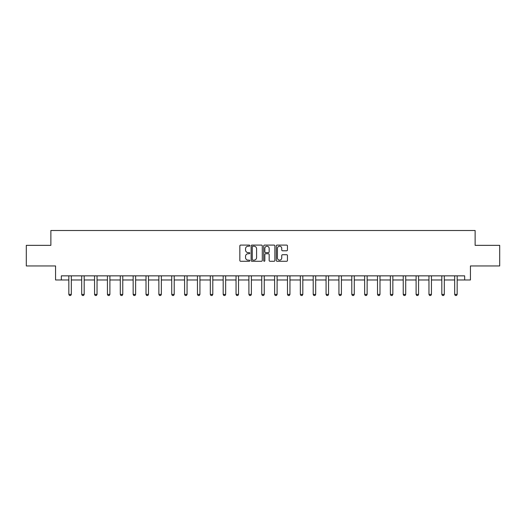<?xml version="1.0" encoding="UTF-8"?>
<svg xmlns="http://www.w3.org/2000/svg" width="526" height="526" viewBox="0 0 526 526"><rect width="100%" height="100%" fill="white"/><g stroke="black" fill="none" stroke-linecap="round" stroke-linejoin="round"><path stroke-width="0.79" d="M249.811 245.655A0.565 0.565 0 0 0 249.245 245.09L240.645 245.09A0.809 0.809 0 0 0 239.836 245.898L239.836 260.462A0.809 0.809 0 0 0 240.645 261.271L249.245 261.271A0.565 0.565 0 0 0 249.811 260.705A0.565 0.565 0 0 0 249.245 260.14L248.127 260.14A2.591 2.591 0 0 1 245.543 257.549L245.543 256.34A2.591 2.591 0 0 1 248.127 253.749L249.245 253.749A0.565 0.565 0 0 0 249.811 253.184A0.565 0.565 0 0 0 249.245 252.611L248.127 252.611A2.591 2.591 0 0 1 245.543 250.028L245.543 248.811A2.591 2.591 0 0 1 248.127 246.221L249.245 246.221A0.565 0.565 0 0 0 249.811 245.655M286.65 250.79A0.809 0.809 0 0 0 287.459 249.981L287.459 245.898A0.809 0.809 0 0 0 286.65 245.09L277.103 245.09A0.809 0.809 0 0 0 276.295 245.898L276.295 260.462A0.809 0.809 0 0 0 277.103 261.271L286.65 261.271A0.809 0.809 0 0 0 287.459 260.462L287.459 255.531A0.809 0.809 0 0 0 286.65 254.715L282.561 254.715A0.809 0.809 0 0 0 281.752 255.531L281.752 257.977A2.163 2.163 0 0 1 279.589 260.14A2.163 2.163 0 0 1 277.426 257.977L277.426 248.384A2.163 2.163 0 0 1 279.589 246.221A2.163 2.163 0 0 1 281.752 248.384L281.752 249.981A0.809 0.809 0 0 0 282.561 250.79L286.65 250.79M61.338 279.977L61.338 275.854L464.662 275.854L464.662 279.977L470.435 279.977L470.435 265.959L499.7 265.959L499.7 245.346L475.129 245.346L475.129 230.506L50.871 230.506L50.871 245.346L26.3 245.346L26.3 265.959L55.565 265.959L55.565 279.977L68.84 279.977M262.29 245.898A0.809 0.809 0 0 0 261.481 245.09L251.934 245.09A0.809 0.809 0 0 0 251.126 245.898L251.126 260.462A0.809 0.809 0 0 0 251.934 261.271L261.481 261.271A0.809 0.809 0 0 0 262.29 260.462L262.29 245.898M264.519 245.09L274.066 245.09A0.809 0.809 0 0 1 274.874 245.898L274.874 260.462A0.809 0.809 0 0 1 274.066 261.271L269.983 261.271A0.809 0.809 0 0 1 269.167 260.462L269.167 254.558A0.809 0.809 0 0 0 268.359 253.749L265.65 253.749A0.809 0.809 0 0 0 264.841 254.558L264.841 260.705A0.565 0.565 0 0 1 264.276 261.271A0.565 0.565 0 0 1 263.71 260.705L263.71 245.898A0.809 0.809 0 0 1 264.519 245.09M71.312 279.977L81.701 279.977M84.18 279.977L94.562 279.977M97.04 279.977L107.429 279.977M109.901 279.977L120.29 279.977M122.762 279.977L133.15 279.977M135.623 279.977L146.011 279.977M148.483 279.977L158.872 279.977M161.344 279.977L171.732 279.977M174.205 279.977L184.593 279.977M187.065 279.977L197.454 279.977M199.933 279.977L210.315 279.977M212.793 279.977L223.182 279.977M225.654 279.977L236.042 279.977M238.515 279.977L248.903 279.977M251.375 279.977L261.764 279.977M264.236 279.977L274.625 279.977M277.097 279.977L287.485 279.977M289.957 279.977L300.346 279.977M302.818 279.977L313.207 279.977M315.685 279.977L326.067 279.977M328.546 279.977L338.935 279.977M341.407 279.977L351.795 279.977M354.268 279.977L364.656 279.977M367.128 279.977L377.517 279.977M379.989 279.977L390.377 279.977M392.85 279.977L403.238 279.977M405.71 279.977L416.099 279.977M418.571 279.977L428.96 279.977M431.438 279.977L441.82 279.977M444.299 279.977L454.688 279.977M457.16 279.977L464.662 279.977M252.822 246.221A0.565 0.565 0 0 0 252.256 246.786L252.256 259.574A0.565 0.565 0 0 0 252.822 260.14L253.999 260.14A2.591 2.591 0 0 0 256.589 257.549L256.589 248.811A2.591 2.591 0 0 0 253.999 246.221L252.822 246.221M269.167 248.423A2.163 2.163 0 0 0 267.004 246.26A2.163 2.163 0 0 0 264.841 248.423L264.841 251.803A0.809 0.809 0 0 0 265.65 252.611L268.359 252.611A0.809 0.809 0 0 0 269.167 251.803L269.167 248.423M71.411 275.854L71.352 276.032A0.822 0.822 0 0 0 71.312 276.281L71.312 294.422L70.694 295.494L69.458 295.494L68.84 294.422L68.84 276.281A0.822 0.822 0 0 0 68.801 276.032L68.748 275.854M68.84 294.422L71.312 294.422M84.272 275.854L84.213 276.032A0.822 0.822 0 0 0 84.18 276.281L84.18 294.422L83.555 295.494L82.319 295.494L81.701 294.422L81.701 276.281A0.822 0.822 0 0 0 81.662 276.032L81.609 275.854M81.701 294.422L84.18 294.422M97.132 275.854L97.08 276.032A0.822 0.822 0 0 0 97.04 276.281L97.04 294.422L96.422 295.494L95.18 295.494L94.562 294.422L94.562 276.281A0.822 0.822 0 0 0 94.529 276.032L94.47 275.854M94.562 294.422L97.04 294.422M109.993 275.854L109.941 276.032A0.822 0.822 0 0 0 109.901 276.281L109.901 294.422L109.283 295.494L108.047 295.494L107.429 294.422L107.429 276.281A0.822 0.822 0 0 0 107.389 276.032L107.33 275.854M107.429 294.422L109.901 294.422M122.854 275.854L122.801 276.032A0.822 0.822 0 0 0 122.762 276.281L122.762 294.422L122.144 295.494L120.908 295.494L120.29 294.422L120.29 276.281A0.822 0.822 0 0 0 120.25 276.032L120.191 275.854M120.29 294.422L122.762 294.422M135.721 275.854L135.662 276.032A0.822 0.822 0 0 0 135.623 276.281L135.623 294.422L135.004 295.494L133.768 295.494L133.15 294.422L133.15 276.281A0.822 0.822 0 0 0 133.111 276.032L133.052 275.854M133.15 294.422L135.623 294.422M148.582 275.854L148.523 276.032A0.822 0.822 0 0 0 148.483 276.281L148.483 294.422L147.865 295.494L146.629 295.494L146.011 294.422L146.011 276.281A0.822 0.822 0 0 0 145.972 276.032L145.912 275.854M146.011 294.422L148.483 294.422M161.443 275.854L161.383 276.032A0.822 0.822 0 0 0 161.344 276.281L161.344 294.422L160.726 295.494L159.49 295.494L158.872 294.422L158.872 276.281A0.822 0.822 0 0 0 158.832 276.032L158.773 275.854M158.872 294.422L161.344 294.422M174.303 275.854L174.244 276.032A0.822 0.822 0 0 0 174.205 276.281L174.205 294.422L173.587 295.494L172.35 295.494L171.732 294.422L171.732 276.281A0.822 0.822 0 0 0 171.693 276.032L171.64 275.854M171.732 294.422L174.205 294.422M187.164 275.854L187.105 276.032A0.822 0.822 0 0 0 187.065 276.281L187.065 294.422L186.447 295.494L185.211 295.494L184.593 294.422L184.593 276.281A0.822 0.822 0 0 0 184.554 276.032L184.501 275.854M184.593 294.422L187.065 294.422M200.025 275.854L199.965 276.032A0.822 0.822 0 0 0 199.933 276.281L199.933 294.422L199.308 295.494L198.072 295.494L197.454 294.422L197.454 276.281A0.822 0.822 0 0 0 197.414 276.032L197.362 275.854M197.454 294.422L199.933 294.422M212.885 275.854L212.833 276.032A0.822 0.822 0 0 0 212.793 276.281L212.793 294.422L212.175 295.494L210.939 295.494L210.315 294.422L210.315 276.281A0.822 0.822 0 0 0 210.282 276.032L210.222 275.854M210.315 294.422L212.793 294.422M225.746 275.854L225.693 276.032A0.822 0.822 0 0 0 225.654 276.281L225.654 294.422L225.036 295.494L223.8 295.494L223.182 294.422L223.182 276.281A0.822 0.822 0 0 0 223.142 276.032L223.083 275.854M223.182 294.422L225.654 294.422M238.607 275.854L238.554 276.032A0.822 0.822 0 0 0 238.515 276.281L238.515 294.422L237.897 295.494L236.661 295.494L236.042 294.422L236.042 276.281A0.822 0.822 0 0 0 236.003 276.032L235.944 275.854M236.042 294.422L238.515 294.422M251.474 275.854L251.415 276.032A0.822 0.822 0 0 0 251.375 276.281L251.375 294.422L250.757 295.494L249.521 295.494L248.903 294.422L248.903 276.281A0.822 0.822 0 0 0 248.864 276.032L248.805 275.854M248.903 294.422L251.375 294.422M264.335 275.854L264.276 276.032A0.822 0.822 0 0 0 264.236 276.281L264.236 294.422L263.618 295.494L262.382 295.494L261.764 294.422L261.764 276.281A0.822 0.822 0 0 0 261.724 276.032L261.665 275.854M261.764 294.422L264.236 294.422M277.195 275.854L277.136 276.032A0.822 0.822 0 0 0 277.097 276.281L277.097 294.422L276.479 295.494L275.243 295.494L274.625 294.422L274.625 276.281A0.822 0.822 0 0 0 274.585 276.032L274.526 275.854M274.625 294.422L277.097 294.422M290.056 275.854L289.997 276.032A0.822 0.822 0 0 0 289.957 276.281L289.957 294.422L289.339 295.494L288.103 295.494L287.485 294.422L287.485 276.281A0.822 0.822 0 0 0 287.446 276.032L287.393 275.854M287.485 294.422L289.957 294.422M302.917 275.854L302.858 276.032A0.822 0.822 0 0 0 302.818 276.281L302.818 294.422L302.2 295.494L300.964 295.494L300.346 294.422L300.346 276.281A0.822 0.822 0 0 0 300.307 276.032L300.254 275.854M300.346 294.422L302.818 294.422M315.778 275.854L315.718 276.032A0.822 0.822 0 0 0 315.685 276.281L315.685 294.422L315.061 295.494L313.825 295.494L313.207 294.422L313.207 276.281A0.822 0.822 0 0 0 313.167 276.032L313.115 275.854M313.207 294.422L315.685 294.422M328.638 275.854L328.586 276.032A0.822 0.822 0 0 0 328.546 276.281L328.546 294.422L327.928 295.494L326.692 295.494L326.067 294.422L326.067 276.281A0.822 0.822 0 0 0 326.035 276.032L325.975 275.854M326.067 294.422L328.546 294.422M341.499 275.854L341.446 276.032A0.822 0.822 0 0 0 341.407 276.281L341.407 294.422L340.789 295.494L339.553 295.494L338.935 294.422L338.935 276.281A0.822 0.822 0 0 0 338.895 276.032L338.836 275.854M338.935 294.422L341.407 294.422M354.36 275.854L354.307 276.032A0.822 0.822 0 0 0 354.268 276.281L354.268 294.422L353.65 295.494L352.413 295.494L351.795 294.422L351.795 276.281A0.822 0.822 0 0 0 351.756 276.032L351.697 275.854M351.795 294.422L354.268 294.422M367.227 275.854L367.168 276.032A0.822 0.822 0 0 0 367.128 276.281L367.128 294.422L366.51 295.494L365.274 295.494L364.656 294.422L364.656 276.281A0.822 0.822 0 0 0 364.617 276.032L364.557 275.854M364.656 294.422L367.128 294.422M380.088 275.854L380.028 276.032A0.822 0.822 0 0 0 379.989 276.281L379.989 294.422L379.371 295.494L378.135 295.494L377.517 294.422L377.517 276.281A0.822 0.822 0 0 0 377.477 276.032L377.418 275.854M377.517 294.422L379.989 294.422M392.948 275.854L392.889 276.032A0.822 0.822 0 0 0 392.85 276.281L392.85 294.422L392.232 295.494L390.996 295.494L390.377 294.422L390.377 276.281A0.822 0.822 0 0 0 390.338 276.032L390.279 275.854M390.377 294.422L392.85 294.422M405.809 275.854L405.75 276.032A0.822 0.822 0 0 0 405.71 276.281L405.71 294.422L405.092 295.494L403.856 295.494L403.238 294.422L403.238 276.281A0.822 0.822 0 0 0 403.199 276.032L403.146 275.854M403.238 294.422L405.71 294.422M418.67 275.854L418.611 276.032A0.822 0.822 0 0 0 418.571 276.281L418.571 294.422L417.953 295.494L416.717 295.494L416.099 294.422L416.099 276.281A0.822 0.822 0 0 0 416.059 276.032L416.007 275.854M416.099 294.422L418.571 294.422M431.53 275.854L431.471 276.032A0.822 0.822 0 0 0 431.438 276.281L431.438 294.422L430.82 295.494L429.578 295.494L428.96 294.422L428.96 276.281A0.822 0.822 0 0 0 428.92 276.032L428.868 275.854M428.96 294.422L431.438 294.422M444.391 275.854L444.338 276.032A0.822 0.822 0 0 0 444.299 276.281L444.299 294.422L443.681 295.494L442.445 295.494L441.82 294.422L441.82 276.281A0.822 0.822 0 0 0 441.787 276.032L441.728 275.854M441.82 294.422L444.299 294.422M457.252 275.854L457.199 276.032A0.822 0.822 0 0 0 457.16 276.281L457.16 294.422L456.542 295.494L455.306 295.494L454.688 294.422L454.688 276.281A0.822 0.822 0 0 0 454.648 276.032L454.589 275.854M454.688 294.422L457.16 294.422"/></g></svg>

